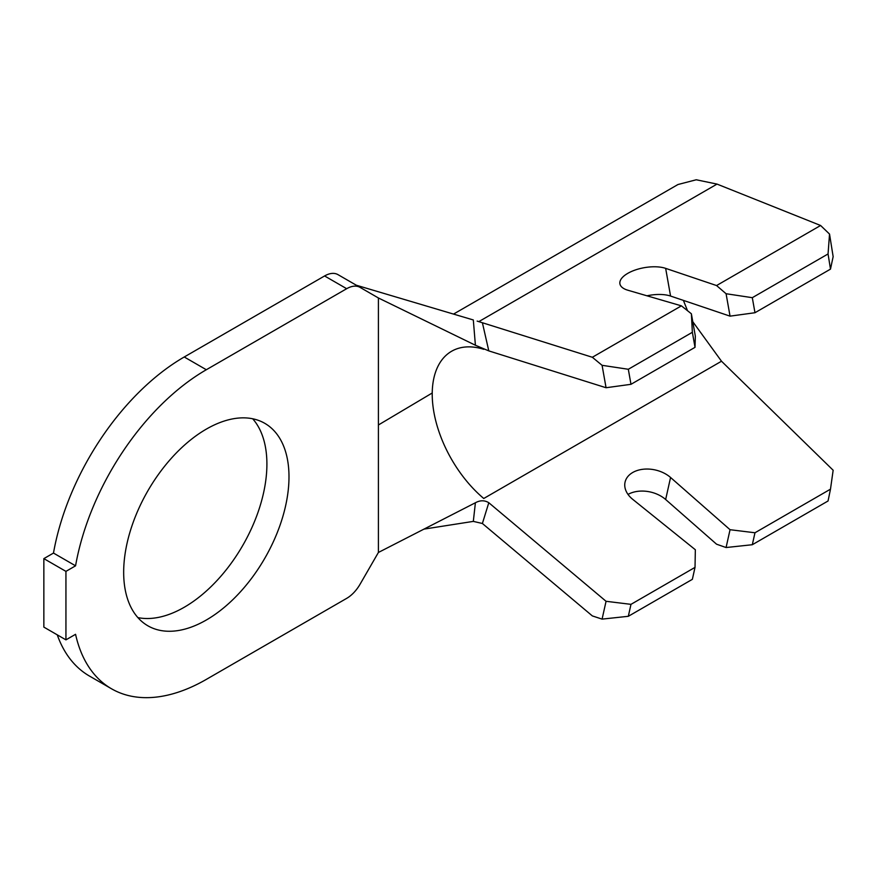 <?xml version="1.0" encoding="UTF-8"?>
<svg xmlns="http://www.w3.org/2000/svg" width="877" height="877" viewBox="0 0 877 877"><rect width="100%" height="100%" fill="white"/><g stroke="black" fill="none" stroke-linecap="round" stroke-linejoin="round"><path stroke-width="1.32" d="M646.974 295.801A26.77 11.631 170 0 1 670.565 296.053L730.048 316.148L754.976 312.727L752.302 297.687L726.079 293.729L716.564 285.551L665.654 268.362A26.77 11.631 -10 0 0 627.811 273.339A26.77 11.631 -10 0 0 619.907 283.808A26.77 11.631 -10 0 0 627.811 290.21L681.407 305.854L691.372 313.769L692.359 332.295L628.316 369.272L630.98 384.312L695.022 347.336L692.359 332.295M206.325 620.006A116.893 67.496 120 0 0 282.701 517.002A116.893 67.496 120 0 0 264.777 423.328A116.893 67.496 120 0 0 206.325 429.116A116.893 67.496 120 0 0 129.96 532.131A116.893 67.496 120 0 0 147.884 625.805A116.893 67.496 120 0 0 206.325 620.006M137.886 617.605A116.893 67.496 120 0 0 184.247 607.257A116.893 67.496 120 0 0 257.268 514.382A116.893 67.496 120 0 0 252.686 418.778M475.4 502.762L473.317 521.387L482.394 523.492L592.348 615.917L602.082 619.118L606.062 601.293L488.796 502.718C484.608 500.153 480.147 500.164 475.4 502.762L378.404 552.466L378.404 297.972L360.063 287.382A26.77 15.457 120 0 0 346.678 288.708L206.325 369.732A189.629 109.482 120 0 0 75.565 565.818L53.486 553.069L43.85 558.627L43.85 627.11L65.939 639.859L75.565 634.301A189.629 109.482 120 0 0 111.522 688.785A189.629 109.482 120 0 0 206.325 679.39L346.678 598.366A26.77 15.457 120 0 0 360.063 584.235L378.404 552.466M488.796 502.718L482.394 523.492M356.325 285.222L473.317 319.962L475.4 345.242L488.796 350.888L606.062 387.733L602.082 365.314L592.348 357.268L681.407 305.854M592.348 357.268L477.154 321.103M482.394 322.725L488.796 350.888M628.009 494.42A26.77 18.505 -167.4 0 1 665.654 499.506L716.564 544.2L726.079 547.533L752.302 544.727L828.052 500.986L830.486 489.169L833.15 470.247L721.508 361.225L692.775 321.695M687.524 310.71L683.391 300.394M829.532 234.071L833.15 256.654L830.486 269.129L828.052 253.957L829.532 234.071L820.598 225.488L717.024 184.093L696.25 179.774L677.943 184.532L453.53 314.087M752.302 544.727L754.976 532.767L830.486 489.169M602.082 365.314L628.316 369.272M57.268 634.86A189.629 109.482 120 0 0 89.432 676.035L111.522 688.785M346.678 288.708L324.589 275.959L184.247 356.983A189.629 109.482 120 0 0 53.486 553.069M75.565 565.818L65.939 571.376L43.85 558.627M65.939 571.376L65.939 639.859M324.589 275.959A26.77 15.457 -60 0 1 337.974 274.633L360.063 287.382M721.508 361.225L483.753 498.487A93.696 54.1 60 0 1 432.229 392.995A93.696 54.1 60 0 1 451.622 351.249A93.696 54.1 60 0 1 483.753 349.309M475.4 345.242L378.404 297.972M473.317 521.387L423.975 529.116M628.316 616.301L692.359 579.335L695.022 567.375L630.98 604.352L628.316 616.301L602.082 619.118M606.062 601.293L630.98 604.352M754.976 532.767L730.048 529.708L670.565 477.483A26.77 18.505 12.6 0 0 643.422 469.217A26.77 18.505 12.6 0 0 625.049 482.197A26.77 18.505 12.6 0 0 632.712 499.331L695.34 549.747L695.022 567.375M754.976 312.727L830.486 269.129M695.022 347.336L695.34 336.176L691.372 313.769M630.98 384.312L606.062 387.733M752.302 297.687L828.052 253.957M716.564 285.551L820.598 225.488M730.048 316.148L726.079 293.729M730.048 529.708L726.079 547.533M206.325 369.732L184.247 356.983M432.229 392.995L378.404 424.983M478.842 321.607L717.024 184.093M670.565 296.053L665.654 268.362M670.565 477.483L665.654 499.506"/></g></svg>

